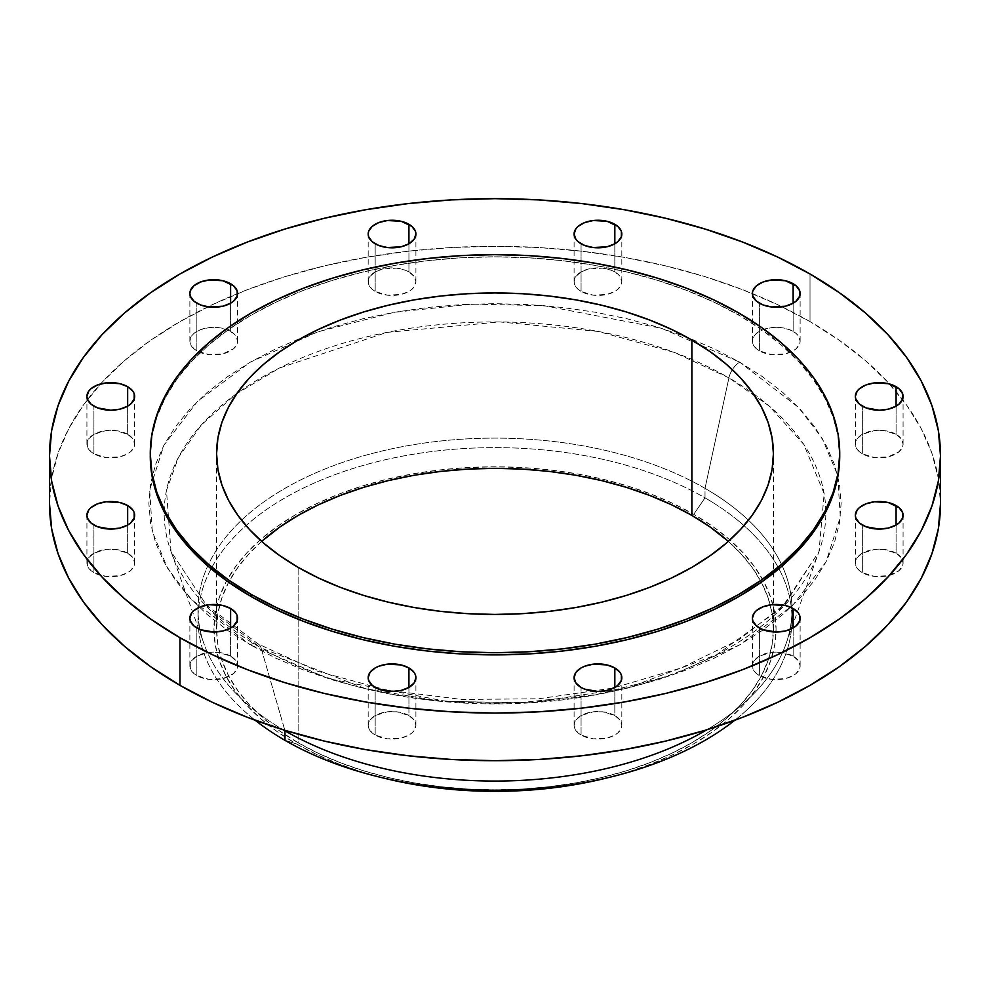 <?xml version="1.0" encoding="UTF-8"?>
<svg xmlns="http://www.w3.org/2000/svg" width="990" height="990" viewBox="0 0 990 990"><rect width="100%" height="100%" fill="white"/><g stroke="black" fill="none" stroke-linecap="round" stroke-linejoin="round"><path stroke-width="0.74" stroke-dasharray="4.95 3.71" d="M896.086 553.187A23.871 13.773 0 0 0 870.086 550.205A23.871 13.773 0 0 0 855.348 562.926A23.871 13.773 0 0 0 862.34 572.678L862.34 525.047L862.34 572.678L859.37 570.587L855.805 565.624L855.805 560.241L857.167 557.655L862.34 553.187L874.554 549.413L883.872 549.413L896.086 553.187L901.259 557.655L903.078 562.926L902.62 565.624L899.056 570.587L888.352 575.66L874.554 576.44L862.34 572.678A23.871 13.773 0 0 0 888.352 575.66A23.871 13.773 0 0 0 903.078 562.926A23.871 13.773 0 0 0 896.086 553.187L896.086 525.047L896.086 553.187M793.139 656.135A23.871 13.773 0 0 0 767.126 653.152A23.871 13.773 0 0 0 752.4 665.874A23.871 13.773 0 0 0 759.392 675.626L759.392 627.994L759.392 675.626L756.422 673.534L752.858 668.572L752.858 663.189L754.219 660.602L759.392 656.135L771.606 652.361L780.924 652.361L793.139 656.135L798.311 660.602L800.13 665.874L799.673 668.572L796.109 673.534L793.139 675.626L785.392 678.608L771.606 679.4L759.392 675.626A23.871 13.773 0 0 0 785.392 678.608A23.871 13.773 0 0 0 800.13 665.874A23.871 13.773 0 0 0 793.139 656.135L793.139 627.994L793.139 656.135M614.827 715.572A23.871 13.773 0 0 0 588.815 712.59A23.871 13.773 0 0 0 574.089 725.324A23.871 13.773 0 0 0 581.068 735.063L581.068 687.431L581.068 735.063L578.111 732.971L574.547 728.009L574.089 725.324L575.895 720.039L581.068 715.572L593.295 711.798L602.601 711.798L614.827 715.572L620 720.039L621.819 725.324L621.361 728.009L617.797 732.971L614.827 735.063L607.08 738.045L593.295 738.837L581.068 735.063A23.871 13.773 0 0 0 607.08 738.045A23.871 13.773 0 0 0 621.819 725.324A23.871 13.773 0 0 0 614.827 715.572L614.827 687.431L614.827 715.572M408.932 715.572A23.871 13.773 0 0 0 382.92 712.59A23.871 13.773 0 0 0 368.181 725.324A23.871 13.773 0 0 0 375.173 735.063L375.173 687.431L375.173 735.063L372.203 732.971L368.639 728.009L368.181 725.324L370 720.039L375.173 715.572L387.399 711.798L396.705 711.798L408.932 715.572L414.105 720.039L415.911 725.324L414.105 730.595L411.889 732.971L408.932 735.063L401.185 738.045L387.399 738.837L375.173 735.063A23.871 13.773 0 0 0 401.185 738.045A23.871 13.773 0 0 0 415.911 725.324A23.871 13.773 0 0 0 408.932 715.572L408.932 687.431L408.932 715.572M230.608 656.135A23.871 13.773 0 0 0 204.608 653.152A23.871 13.773 0 0 0 189.87 665.874A23.871 13.773 0 0 0 196.862 675.626L196.862 627.994L196.862 675.626L193.892 673.534L190.328 668.572L190.328 663.189L191.689 660.602L196.862 656.135L209.076 652.361L218.394 652.361L230.608 656.135L235.781 660.602L237.6 665.874L237.142 668.572L233.578 673.534L222.874 678.608L209.076 679.4L196.862 675.626A23.871 13.773 0 0 0 222.874 678.608A23.871 13.773 0 0 0 237.6 665.874A23.871 13.773 0 0 0 230.608 656.135L230.608 627.994L230.608 656.135M127.66 553.187A23.871 13.773 0 0 0 101.648 550.205A23.871 13.773 0 0 0 86.922 562.926A23.871 13.773 0 0 0 93.914 572.678L93.914 525.047L93.914 572.678L90.944 570.587L87.38 565.624L87.38 560.241L88.741 557.655L93.914 553.187L106.128 549.413L115.446 549.413L127.66 553.187L132.833 557.655L134.652 562.926L134.195 565.624L130.631 570.587L127.66 572.678L119.914 575.66L106.128 576.44L93.914 572.678A23.871 13.773 0 0 0 119.914 575.66A23.871 13.773 0 0 0 134.652 562.926A23.871 13.773 0 0 0 127.66 553.187L127.66 525.047L127.66 553.187M127.66 434.313A23.871 13.773 0 0 0 101.648 431.331A23.871 13.773 0 0 0 86.922 444.052A23.871 13.773 0 0 0 93.914 453.804L93.914 406.16L93.914 453.804L90.944 451.712L87.38 446.75L87.38 441.367L88.741 438.78L93.914 434.313L106.128 430.539L115.446 430.539L127.66 434.313L132.833 438.78L134.652 444.052L134.195 446.75L130.631 451.712L127.66 453.804L119.914 456.786L106.128 457.566L93.914 453.804A23.871 13.773 0 0 0 119.914 456.786A23.871 13.773 0 0 0 134.652 444.052A23.871 13.773 0 0 0 127.66 434.313L127.66 406.16L127.66 434.313M230.608 331.365A23.871 13.773 0 0 0 204.608 328.383A23.871 13.773 0 0 0 189.87 341.104A23.871 13.773 0 0 0 196.862 350.856L196.862 303.212L196.862 350.856L193.892 348.765L190.328 343.79L189.87 341.104L191.689 335.833L193.892 333.457L200.475 329.645L209.076 327.591L218.394 327.591L226.995 329.645L233.578 333.457L235.781 335.833L237.6 341.104L237.142 343.79L233.578 348.765L222.874 353.838L209.076 354.618L196.862 350.856A23.871 13.773 0 0 0 222.874 353.838A23.871 13.773 0 0 0 237.6 341.104A23.871 13.773 0 0 0 230.608 331.365L230.608 303.212L230.608 331.365M408.932 271.928A23.871 13.773 0 0 0 382.92 268.933A23.871 13.773 0 0 0 368.181 281.667A23.871 13.773 0 0 0 375.173 291.419L375.173 243.775L375.173 291.419L372.203 289.328L368.639 284.353L368.639 278.982L370 276.396L375.173 271.928L382.92 268.933L396.705 268.154L405.306 270.208L408.932 271.928L414.105 276.396L415.911 281.667L414.105 286.939L411.889 289.328L408.932 291.419L401.185 294.401L387.399 295.181L375.173 291.419A23.871 13.773 0 0 0 401.185 294.401A23.871 13.773 0 0 0 415.911 281.667A23.871 13.773 0 0 0 408.932 271.928L408.932 243.775L408.932 271.928M614.827 271.928A23.871 13.773 0 0 0 588.815 268.933A23.871 13.773 0 0 0 574.089 281.667A23.871 13.773 0 0 0 581.068 291.419L581.068 243.775L581.068 291.419L578.111 289.328L574.547 284.353L574.089 281.667L575.895 276.396L581.068 271.928L588.815 268.933L602.601 268.154L611.214 270.208L617.797 274.02L620 276.396L621.819 281.667L621.361 284.353L617.797 289.328L614.827 291.419L607.08 294.401L593.295 295.181L581.068 291.419A23.871 13.773 0 0 0 607.08 294.401A23.871 13.773 0 0 0 621.819 281.667A23.871 13.773 0 0 0 614.827 271.928L614.827 243.775L614.827 271.928M896.086 434.313A23.871 13.773 0 0 0 870.086 431.331A23.871 13.773 0 0 0 855.348 444.052A23.871 13.773 0 0 0 862.34 453.804L862.34 406.16L862.34 453.804L859.37 451.712L855.805 446.75L855.805 441.367L857.167 438.78L862.34 434.313L874.554 430.539L883.872 430.539L896.086 434.313L901.259 438.78L903.078 444.052L902.62 446.75L899.056 451.712L888.352 456.786L874.554 457.566L862.34 453.804A23.871 13.773 0 0 0 888.352 456.786A23.871 13.773 0 0 0 903.078 444.052A23.871 13.773 0 0 0 896.086 434.313L896.086 406.16L896.086 434.313M793.139 331.365A23.871 13.773 0 0 0 767.126 328.383A23.871 13.773 0 0 0 752.4 341.104A23.871 13.773 0 0 0 759.392 350.856L759.392 303.212L759.392 350.856L756.422 348.765L752.858 343.79L752.4 341.104L754.219 335.833L756.422 333.457L763.005 329.645L771.606 327.591L780.924 327.591L789.525 329.645L796.109 333.457L798.311 335.833L800.13 341.104L799.673 343.79L796.109 348.765L793.139 350.856L785.392 353.838L771.606 354.618L759.392 350.856A23.871 13.773 0 0 0 785.392 353.838A23.871 13.773 0 0 0 800.13 341.104A23.871 13.773 0 0 0 793.139 331.365L793.139 303.212L793.139 331.365M250.247 644.799A15.914 9.182 -60 0 1 258.167 643.983A15.914 9.182 -60 0 1 261.075 647.98L208.952 608.875L170.998 551.504L166.469 490.434L178.41 457.479L201.44 424.846L235.546 394.416L279.539 367.983L387.053 332.368L499.863 321.936L598.344 331.477L674.45 352.452L728.925 377.858A15.914 9.182 -60 0 1 739.753 362.192L661.431 328.272L543.956 305.663L471.537 304.116L394.218 312.32L318.025 331.749L250.247 362.192L197.542 401.321L163.87 445.314L149.676 489.939L152.349 531.754L167.756 568.594L191.516 599.581L250.247 644.799L227.44 630.271L207.207 614.518L189.746 597.7L175.218 579.967L163.783 561.503L155.529 542.483L150.542 523.079L148.871 503.489L150.542 483.912L155.529 464.508L163.783 445.488L175.218 427.024L189.746 409.291L207.207 392.473L227.44 376.72L250.247 362.192L275.418 349.025L302.705 337.343L331.836 327.257L362.538 318.867L394.527 312.258L427.47 307.494L461.068 304.623L495 303.658L528.932 304.623L562.53 307.494L595.473 312.258L627.462 318.867L658.164 327.257L687.295 337.343L714.582 349.025L739.753 362.192L762.56 376.72L782.793 392.473L800.254 409.291L814.782 427.024L826.217 445.488L834.471 464.508L839.458 483.912L841.129 503.489L839.458 523.079L834.471 542.483L826.217 561.503L814.782 579.967L800.254 597.7L782.793 614.518L762.56 630.271L739.753 644.799L714.582 657.966L687.295 669.648L658.164 679.734L627.462 688.112L595.473 694.72L562.53 699.485L528.932 702.368L495 703.333L461.068 702.368L427.47 699.485L394.527 694.72L362.538 688.112L331.836 679.734L302.705 669.648L275.418 657.966L250.247 644.799L328.569 678.707L446.045 701.316L518.463 702.863L595.782 694.671L671.975 675.23L739.753 644.799L792.458 605.67L826.13 561.677L840.324 517.04L837.651 475.237L822.245 438.397L798.485 407.41L739.753 362.192A15.914 9.182 120 0 0 728.925 377.858A330.833 190.996 180 0 1 753.118 393.438A330.833 190.996 180 0 1 825.821 511.83A330.833 190.996 180 0 1 819.002 551.504A330.833 190.996 180 0 1 589.916 695.883A330.833 190.996 180 0 1 261.075 647.98L284.823 730.274L261.075 647.98A330.833 190.996 180 0 1 170.998 551.504A330.833 190.996 180 0 1 164.179 511.83A330.833 190.996 180 0 1 236.882 393.438A330.833 190.996 180 0 1 728.925 377.858L705.016 488.342A297 171.468 180 0 1 792 609.593A297 171.468 180 0 1 706.872 729.754A297 171.468 0 0 0 785.874 644.23A297 171.468 0 0 0 705.016 488.342L728.925 377.858L769.156 406.011L803.793 444.386L824.15 493.688L819.002 551.504L783.238 606.66L716.76 654.65L628.106 687.778L531.84 702.727L441.602 701.415L365.471 688.669L261.075 647.98A15.914 9.182 120 0 0 258.167 643.983A15.914 9.182 120 0 0 250.247 644.799M604.16 778.61A281.073 162.273 0 0 0 693.743 514.33A281.073 162.273 0 0 0 296.257 514.33A281.073 162.273 0 0 0 296.257 743.824L284.984 740.347L296.257 743.824A281.073 162.273 0 0 0 385.84 778.61M705.016 497.846A297 171.468 180 0 1 778.907 568.755A297 171.468 180 0 1 734.803 720.262A297 171.468 0 0 0 792 619.096A297 171.468 0 0 0 778.907 568.755A297 171.468 0 0 0 705.016 497.846L705.016 488.342A297 171.468 0 0 0 354.074 458.655A297 171.468 0 0 0 204.126 644.23A297 171.468 0 0 0 283.128 729.754A297 171.468 180 0 1 198 609.593A297 171.468 180 0 1 381.348 451.168A297 171.468 180 0 1 705.016 488.342L705.016 497.846A297 171.468 0 0 0 211.093 568.755A297 171.468 0 0 0 198 619.096A297 171.468 0 0 0 255.197 720.262A297 171.468 180 0 1 211.093 568.755A297 171.468 180 0 1 705.016 497.846L693.743 514.33L705.016 497.846M810.018 321.626L810.018 273.983L810.018 321.626A445.5 257.202 0 0 0 100.51 383.984A445.5 257.202 0 0 0 49.5 503.489L51.641 478.281L58.064 453.321L68.681 428.831L83.408 405.071L102.106 382.251L124.579 360.595L150.629 340.325L179.982 321.626L212.38 304.673L247.488 289.637L284.996 276.656L324.51 265.865L365.681 257.363L408.09 251.225L451.329 247.525L495 246.287L538.671 247.525L581.91 251.225L624.319 257.363L665.49 265.865L705.004 276.656L742.512 289.637L777.62 304.673L810.018 321.626A445.5 257.202 0 0 1 889.49 383.984A445.5 257.202 0 0 1 940.5 503.489L938.359 478.281L931.937 453.321L921.319 428.831L906.593 405.071L887.894 382.251L865.421 360.595L839.371 340.325L810.018 321.626M738.763 315.129L738.763 312.964L738.763 315.129A344.73 199.027 0 0 0 363.082 271.978A344.73 199.027 0 0 0 150.27 455.858L151.928 436.355L156.89 417.025L165.107 398.079L176.505 379.69L190.971 362.043L208.37 345.287L228.517 329.596L251.237 315.129L276.309 302.012L303.472 290.367L332.492 280.331L363.082 271.978L394.923 265.394L427.742 260.655L461.216 257.784L495 256.831L528.784 257.784L562.258 260.655L595.077 265.394L626.918 271.978L657.509 280.331L686.528 290.367L713.691 302.012L738.763 315.129A344.73 199.027 0 0 1 839.73 455.858L838.072 436.355L833.11 417.025L824.893 398.079L813.495 379.69L799.029 362.043L781.63 345.287L761.483 329.596L738.763 315.129M261.657 541.382A278.413 160.739 0 0 0 216.587 629.071A278.413 160.739 0 0 0 298.126 742.735L298.126 567.357L298.126 742.735A278.413 160.739 0 0 0 601.549 777.583A278.413 160.739 0 0 0 773.413 629.071A278.413 160.739 0 0 0 728.343 541.382L740.545 553.299L752.227 567.567L761.434 582.417L768.067 597.712L772.076 613.317L773.413 629.071L772.076 644.824L768.067 660.429L761.434 675.737L752.227 690.587L740.545 704.843L726.499 718.381L710.214 731.053L691.874 742.735L671.628 753.328L649.675 762.721L626.249 770.839L601.549 777.583L575.821 782.892L549.314 786.728L522.287 789.042L495 789.822L467.713 789.042L440.686 786.728L414.179 782.892L388.451 777.583L363.751 770.839L340.325 762.721L318.372 753.328L298.126 742.735L279.786 731.053L263.501 718.381L249.455 704.843L237.773 690.587L228.566 675.737L221.933 660.429L217.924 644.824L216.587 629.071L217.924 613.317L221.933 597.712L228.566 582.417L237.773 567.567L249.455 553.299L261.657 541.382M604.234 778.586L627.499 772.188L651.148 763.995L673.311 754.516L693.743 743.824L712.268 732.018L728.702 719.223L742.884 705.573L754.677 691.168L763.971 676.182L770.666 660.738L774.712 644.985L776.073 629.071L774.712 613.169L770.666 597.416L763.971 581.971L754.677 566.973L742.884 552.581L728.702 538.919L712.268 526.136L693.743 514.33L673.311 503.638L651.148 494.146L627.499 485.966L602.564 479.148L576.588 473.789L549.834 469.916L522.547 467.577L495 466.797L467.453 467.577L440.166 469.916L413.412 473.789L387.436 479.148L362.501 485.966L338.852 494.146L316.689 503.638L296.257 514.33L277.732 526.136L261.298 538.919L247.116 552.581L235.323 566.973L226.029 581.971L219.335 597.416L215.288 613.169L213.927 629.071L215.288 644.985L219.335 660.738L226.029 676.182L235.323 691.168L247.116 705.573L261.298 719.223L277.732 732.018L296.257 743.824L316.689 754.516L338.852 763.995L362.501 772.188L385.766 778.586M855.348 562.926L855.348 515.295M752.4 665.874L752.4 618.243M574.089 725.324L574.089 677.68M368.181 725.324L368.181 677.68M189.87 665.874L189.87 618.243M86.922 562.926L86.922 515.295M86.922 444.052L86.922 396.421M189.87 341.104L189.87 293.473M368.181 281.667L368.181 234.036M574.089 281.667L574.089 234.036M855.348 444.052L855.348 396.421M752.4 341.104L752.4 293.473M785.874 644.23L819.002 551.504L783.535 605.125L739.023 639.701L681.132 667.965L613.095 688.062L538.647 698.767L461.86 699.46L386.855 690.104L317.703 671.245L258.204 644.007L206.465 605.125L170.998 551.504L204.126 644.23M792 609.593L792 619.096M216.587 629.071L216.587 453.692M773.413 629.071L773.413 453.692M198 609.593L198 619.096M800.13 341.104L800.13 293.473M903.078 444.052L903.078 396.421M621.819 281.667L621.819 234.036M415.911 281.667L415.911 234.036M237.6 341.104L237.6 293.473M134.652 444.052L134.652 396.421M134.652 562.926L134.652 515.295M237.6 665.874L237.6 618.243M415.911 725.324L415.911 677.68M621.819 725.324L621.819 677.68M800.13 665.874L800.13 618.243M903.078 562.926L903.078 515.295"/><path stroke-width="1.49" d="M896.086 505.556L896.086 525.047L899.056 522.955L902.62 517.98L902.62 512.61L899.056 507.647L888.352 502.561L874.554 501.782L865.953 503.836L859.37 507.647L857.167 510.023L855.348 515.295A23.871 13.773 180 0 1 870.086 502.561A23.871 13.773 180 0 1 896.086 505.556A23.871 13.773 180 0 1 903.078 515.295A23.871 13.773 180 0 1 888.352 528.029A23.871 13.773 180 0 1 862.34 525.047A23.871 13.773 180 0 1 855.348 515.295L855.805 517.98L859.37 522.955L865.953 526.754L879.219 529.081L888.352 528.029L896.086 525.047L896.086 505.556M793.139 608.504L793.139 627.994L796.109 625.903L799.673 620.94L799.673 615.557L798.311 612.971L793.139 608.504L785.392 605.521L771.606 604.729L763.005 606.783L756.422 610.595L754.219 612.971L752.4 618.243A23.871 13.773 180 0 1 767.126 605.521A23.871 13.773 180 0 1 793.139 608.504A23.871 13.773 180 0 1 800.13 618.243A23.871 13.773 180 0 1 785.392 630.976A23.871 13.773 180 0 1 759.392 627.994A23.871 13.773 180 0 1 752.4 618.243L752.858 620.94L756.422 625.903L763.005 629.702L776.259 632.028L785.392 630.976L793.139 627.994L793.139 608.504M614.827 667.941L614.827 687.431L617.797 685.34L621.361 680.377L621.361 674.994L620 672.408L614.827 667.941L607.08 664.958L593.295 664.166L584.694 666.233L581.068 667.941L575.895 672.408L574.089 677.68A23.871 13.773 180 0 1 588.815 664.958A23.871 13.773 180 0 1 614.827 667.941A23.871 13.773 180 0 1 621.819 677.68A23.871 13.773 180 0 1 607.08 690.414A23.871 13.773 180 0 1 581.068 687.431A23.871 13.773 180 0 1 574.089 677.68L575.895 682.952L581.068 687.431L584.694 689.139L597.948 691.466L607.08 690.414L614.827 687.431L614.827 667.941M408.932 667.941L408.932 687.431L414.105 682.952L415.911 677.68L415.454 674.994L414.105 672.408L408.932 667.941L401.185 664.958L387.399 664.166L378.786 666.233L375.173 667.941L370 672.408L368.181 677.68A23.871 13.773 180 0 1 382.92 664.958A23.871 13.773 180 0 1 408.932 667.941A23.871 13.773 180 0 1 415.911 677.68A23.871 13.773 180 0 1 401.185 690.414A23.871 13.773 180 0 1 375.173 687.431A23.871 13.773 180 0 1 368.181 677.68L368.639 680.377L372.203 685.34L378.786 689.139L392.052 691.466L401.185 690.414L408.932 687.431L408.932 667.941M230.608 608.504L230.608 627.994L233.578 625.903L237.142 620.94L237.142 615.557L235.781 612.971L230.608 608.504L222.874 605.521L209.076 604.729L200.475 606.783L193.892 610.595L191.689 612.971L189.87 618.243A23.871 13.773 180 0 1 204.608 605.521A23.871 13.773 180 0 1 230.608 608.504A23.871 13.773 180 0 1 237.6 618.243A23.871 13.773 180 0 1 222.874 630.976A23.871 13.773 180 0 1 196.862 627.994A23.871 13.773 180 0 1 189.87 618.243L190.328 620.94L193.892 625.903L200.475 629.702L213.741 632.028L222.874 630.976L230.608 627.994L230.608 608.504M127.66 505.556L127.66 525.047L130.631 522.955L134.195 517.98L134.195 512.61L132.833 510.023L127.66 505.556L119.914 502.561L106.128 501.782L97.527 503.836L90.944 507.647L88.741 510.023L86.922 515.295A23.871 13.773 180 0 1 101.648 502.561A23.871 13.773 180 0 1 127.66 505.556A23.871 13.773 180 0 1 134.652 515.295A23.871 13.773 180 0 1 119.914 528.029A23.871 13.773 180 0 1 93.914 525.047A23.871 13.773 180 0 1 86.922 515.295L87.38 517.98L90.944 522.955L97.527 526.754L110.781 529.081L119.914 528.029L127.66 525.047L127.66 505.556M127.66 386.682L127.66 406.16L130.631 404.081L134.195 399.106L134.195 393.735L132.833 391.149L127.66 386.682L119.914 383.687L106.128 382.907L97.527 384.962L90.944 388.773L88.741 391.149L86.922 396.421A23.871 13.773 180 0 1 101.648 383.687A23.871 13.773 180 0 1 127.66 386.682A23.871 13.773 180 0 1 134.652 396.421A23.871 13.773 180 0 1 119.914 409.155A23.871 13.773 180 0 1 93.914 406.16A23.871 13.773 180 0 1 86.922 396.421L87.38 399.106L90.944 404.081L97.527 407.88L110.781 410.207L119.914 409.155L127.66 406.16L127.66 386.682M230.608 283.734L230.608 303.212L233.578 301.133L237.142 296.159L237.142 290.788L233.578 285.813L222.874 280.739L209.076 279.96L200.475 282.014L193.892 285.813L190.328 290.788L189.87 293.473A23.871 13.773 180 0 1 204.608 280.739A23.871 13.773 180 0 1 230.608 283.734A23.871 13.773 180 0 1 237.6 293.473A23.871 13.773 180 0 1 222.874 306.207A23.871 13.773 180 0 1 196.862 303.212A23.871 13.773 180 0 1 189.87 293.473L190.328 296.159L193.892 301.133L200.475 304.932L209.076 306.987L222.874 306.207L230.608 303.212L230.608 283.734M408.932 224.297L408.932 243.775L414.105 239.308L415.911 234.036L415.454 231.351L411.889 226.376L401.185 221.302L387.399 220.523L378.786 222.577L372.203 226.376L368.639 231.351L368.181 234.036A23.871 13.773 180 0 1 382.92 221.302A23.871 13.773 180 0 1 408.932 224.297A23.871 13.773 180 0 1 415.911 234.036A23.871 13.773 180 0 1 401.185 246.77A23.871 13.773 180 0 1 375.173 243.775A23.871 13.773 180 0 1 368.181 234.036L368.639 236.721L372.203 241.696L378.786 245.495L387.399 247.549L401.185 246.77L408.932 243.775L408.932 224.297M614.827 224.297L614.827 243.775L617.797 241.696L621.361 236.721L621.361 231.351L617.797 226.376L607.08 221.302L593.295 220.523L584.694 222.577L578.111 226.376L575.895 228.764L574.089 234.036A23.871 13.773 180 0 1 588.815 221.302A23.871 13.773 180 0 1 614.827 224.297A23.871 13.773 180 0 1 621.819 234.036A23.871 13.773 180 0 1 607.08 246.77A23.871 13.773 180 0 1 581.068 243.775A23.871 13.773 180 0 1 574.089 234.036L575.895 239.308L578.111 241.696L584.694 245.495L593.295 247.549L607.08 246.77L614.827 243.775L614.827 224.297M896.086 386.682L896.086 406.16L899.056 404.081L902.62 399.106L902.62 393.735L899.056 388.773L888.352 383.687L874.554 382.907L865.953 384.962L859.37 388.773L857.167 391.149L855.348 396.421A23.871 13.773 180 0 1 870.086 383.687A23.871 13.773 180 0 1 896.086 386.682A23.871 13.773 180 0 1 903.078 396.421A23.871 13.773 180 0 1 888.352 409.155A23.871 13.773 180 0 1 862.34 406.16A23.871 13.773 180 0 1 855.348 396.421L855.805 399.106L859.37 404.081L865.953 407.88L879.219 410.207L888.352 409.155L896.086 406.16L896.086 386.682M793.139 283.734L793.139 303.212L796.109 301.133L799.673 296.159L799.673 290.788L796.109 285.813L785.392 280.739L771.606 279.96L763.005 282.014L756.422 285.813L752.858 290.788L752.4 293.473A23.871 13.773 180 0 1 767.126 280.739A23.871 13.773 180 0 1 793.139 283.734A23.871 13.773 180 0 1 800.13 293.473A23.871 13.773 180 0 1 785.392 306.207A23.871 13.773 180 0 1 759.392 303.212A23.871 13.773 180 0 1 752.4 293.473L752.858 296.159L756.422 301.133L763.005 304.932L771.606 306.987L785.392 306.207L793.139 303.212L793.139 283.734M734.803 720.262A297 171.468 180 0 1 610.347 777.101A297 171.468 180 0 1 379.653 777.101A297 171.468 180 0 1 284.984 740.347A297 171.468 0 0 0 734.803 720.262M379.653 777.101L385.84 778.61A281.073 162.273 0 0 0 604.16 778.61L610.347 777.101M284.984 730.83L284.984 740.347L284.984 730.83A297 171.468 0 0 0 706.872 729.754A297 171.468 180 0 1 284.984 730.83L284.984 730.83A297 171.468 180 0 1 283.128 729.754A297 171.468 0 0 0 284.984 730.83M179.982 637.733L179.982 685.365A445.5 257.202 0 0 0 665.49 741.126A445.5 257.202 0 0 0 940.5 503.489L938.359 528.71L931.937 553.67L921.319 578.16L906.593 601.92L887.894 624.74L865.421 646.396L839.371 666.666L810.018 685.365L777.62 702.318L742.512 717.354L705.004 730.335L665.49 741.126L624.319 749.628L581.91 755.754L538.671 759.466L495 760.704L451.329 759.466L408.09 755.754L365.681 749.628L324.51 741.126L284.996 730.335L247.488 717.354L212.38 702.318L179.982 685.365L179.982 637.733L150.629 619.035L124.579 598.752L102.106 577.108L83.408 554.289L68.681 530.529L58.064 506.039L51.641 481.066L49.5 455.858L51.641 430.65L58.064 405.677L68.681 381.2L83.408 357.427L102.106 334.608L124.579 312.964L150.629 292.694L179.982 273.983L212.38 257.041L247.488 242.006L284.996 229.024L324.51 218.233L365.681 209.731L408.09 203.594L451.329 199.893L495 198.656L538.671 199.893L581.91 203.594L624.319 209.731L665.49 218.233L705.004 229.024L742.512 242.006L777.62 257.041L810.018 273.983A445.5 257.202 180 0 1 940.5 455.858A445.5 257.202 180 0 1 665.49 693.483A445.5 257.202 180 0 1 179.982 637.733A445.5 257.202 180 0 1 49.5 455.858A445.5 257.202 180 0 1 324.51 218.233A445.5 257.202 180 0 1 810.018 273.983L839.371 292.694L865.421 312.964L887.894 334.608L906.593 357.427L921.319 381.2L931.937 405.677L938.359 430.65L940.5 455.858L938.359 481.066L931.937 506.039L921.319 530.529L906.593 554.289L887.894 577.108L865.421 598.752L839.371 619.035L810.018 637.733L777.62 654.687L742.512 669.723L705.004 682.692L665.49 693.483L624.319 701.997L581.91 708.122L538.671 711.822L495 713.072L451.329 711.822L408.09 708.122L365.681 701.997L324.51 693.483L284.996 682.692L247.488 669.723L212.38 654.687L179.982 637.733M251.237 594.433L251.237 596.599A344.73 199.027 0 0 0 626.918 639.738A344.73 199.027 0 0 0 839.73 455.858L838.072 475.373L833.11 494.691L824.893 513.637L813.495 532.026L799.029 549.685L781.63 566.429L761.483 582.12L738.763 596.599L713.691 609.716L686.528 621.349L657.509 631.385L626.918 639.738L595.077 646.322L562.258 651.061L528.784 653.932L495 654.885L461.216 653.932L427.742 651.061L394.923 646.322L363.082 639.738L332.492 631.385L303.472 621.349L276.309 609.716L251.237 596.599L251.237 594.433L228.517 579.954L208.37 564.275L190.971 547.519L176.505 529.86L165.107 511.471L156.89 492.525L151.928 473.208L150.27 453.692L151.928 434.189L156.89 414.872L165.107 395.913L176.505 377.524L190.971 359.877L208.37 343.122L228.517 327.43L251.237 312.964L276.309 299.846L303.472 288.214L332.492 278.165L363.082 269.812L394.923 263.241L427.742 258.489L461.216 255.618L495 254.665L528.784 255.618L562.258 258.489L595.077 263.241L626.918 269.812L657.509 278.165L686.528 288.214L713.691 299.846L738.763 312.964A344.73 199.027 180 0 1 839.73 453.692A344.73 199.027 180 0 1 626.918 637.572A344.73 199.027 180 0 1 251.237 594.433A344.73 199.027 180 0 1 150.27 453.692A344.73 199.027 180 0 1 363.082 269.812A344.73 199.027 180 0 1 738.763 312.964L761.483 327.43L781.63 343.122L799.029 359.877L813.495 377.524L824.893 395.913L833.11 414.872L838.072 434.189L839.73 453.692L838.072 473.208L833.11 492.525L824.893 511.471L813.495 529.86L799.029 547.519L781.63 564.275L761.483 579.954L738.763 594.433L713.691 607.551L686.528 619.183L657.509 629.219L626.918 637.572L595.077 644.156L562.258 648.896L528.784 651.766L495 652.719L461.216 651.766L427.742 648.896L394.923 644.156L363.082 637.572L332.492 629.219L303.472 619.183L276.309 607.551L251.237 594.433M691.874 515.406A278.413 160.739 0 0 0 261.657 541.382L279.786 527.101L298.126 515.406L318.372 504.813L340.325 495.421L363.751 487.315L388.451 480.571L414.179 475.25L440.686 471.426L467.713 469.111L495 468.332L522.287 469.111L549.314 471.426L575.821 475.25L601.549 480.571L626.249 487.315L649.675 495.421L671.628 504.813L691.874 515.406L691.874 340.028L691.874 515.406L710.214 527.101L728.343 541.382A278.413 160.739 0 0 0 691.874 515.406M298.126 567.357A278.413 160.739 180 0 1 216.587 453.692A278.413 160.739 180 0 1 388.451 305.192A278.413 160.739 180 0 1 691.874 340.028A278.413 160.739 180 0 1 773.413 453.692A278.413 160.739 180 0 1 601.549 602.205A278.413 160.739 180 0 1 298.126 567.357L318.372 577.95L340.325 587.342L363.751 595.46L388.451 602.205L414.179 607.514L440.686 611.35L467.713 613.664L495 614.431L522.287 613.664L549.314 611.35L575.821 607.514L601.549 602.205L626.249 595.46L649.675 587.342L671.628 577.95L691.874 567.357L710.214 555.662L726.499 543.003L740.545 529.464L752.227 515.208L761.434 500.358L768.067 485.05L772.076 469.446L773.413 453.692L772.076 437.939L768.067 422.334L761.434 407.039L752.227 392.176L740.545 377.92L726.499 364.394L710.214 351.722L691.874 340.028L671.628 329.435L649.675 320.042L626.249 311.937L601.549 305.192L575.821 299.871L549.314 296.035L522.287 293.721L495 292.953L467.713 293.721L440.686 296.035L414.179 299.871L388.451 305.192L363.751 311.937L340.325 320.042L318.372 329.435L298.126 340.028L279.786 351.722L263.501 364.394L249.455 377.92L237.773 392.176L228.566 407.039L221.933 422.334L217.924 437.939L216.587 453.692L217.924 469.446L221.933 485.05L228.566 500.358L237.773 515.208L249.455 529.464L263.501 543.003L279.786 555.662L298.126 567.357M150.27 455.858A344.73 199.027 0 0 0 251.237 596.599L228.517 582.12L208.37 566.429L190.971 549.685L176.505 532.026L165.107 513.637L156.89 494.691L151.928 475.373L150.27 453.692M49.5 503.489A445.5 257.202 0 0 0 179.982 685.365L150.629 666.666L124.579 646.396L102.106 624.74L83.408 601.92L68.681 578.16L58.064 553.67L51.641 528.71L49.5 503.489L49.5 455.858M255.197 720.262A297 171.468 0 0 0 284.984 740.347A297 171.468 180 0 1 255.197 720.262M385.766 778.586L413.412 784.365L440.166 788.226L467.453 790.565L495 791.344L522.547 790.565L549.834 788.226L576.588 784.365L604.234 778.586M940.5 455.858L940.5 503.489M839.73 453.692L839.73 455.858"/></g></svg>
